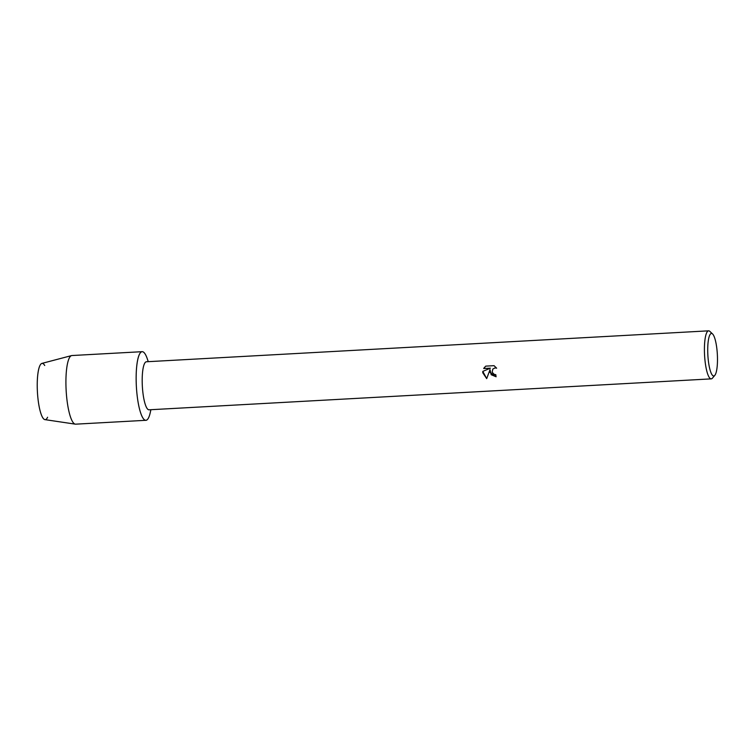 <?xml version="1.0" encoding="UTF-8"?>
<svg xmlns="http://www.w3.org/2000/svg" width="755" height="755" viewBox="0 0 755 755"><rect width="100%" height="100%" fill="white"/><g stroke="black" fill="none" stroke-linecap="round" stroke-linejoin="round"><path stroke-width="1.13" d="M47.584 417.241A28.18 6.295 -93.1 0 1 37.92 398.178A28.18 6.295 -93.1 0 1 38.477 370.158A28.18 6.295 -93.1 0 1 44.734 365.505M714.825 375.348L712.437 378.161A24.056 5.37 -93.1 0 1 711.248 378.868L149.018 409.805A24.056 5.37 -93.1 0 1 142.77 391.477A24.056 5.37 -93.1 0 1 146.376 361.768L708.605 330.832A24.056 5.37 -93.1 0 1 709.86 331.407L712.55 333.936A21.31 4.756 -93.1 0 1 716.967 349.669A21.31 4.756 -93.1 0 1 714.825 375.348A21.31 4.756 -93.1 0 1 708.237 359.748A21.31 4.756 -93.1 0 1 712.55 333.936M150.906 409.701L150.292 412.475A34.362 7.673 -93.1 0 1 136.985 394.119A34.362 7.673 -93.1 0 1 138.354 357.153A34.362 7.673 -93.1 0 1 147.348 358.984L148.263 361.664M489.938 372.375L490.014 369.648L486.701 378.632L482.775 372.772L482.785 371.394L490.429 368.166L483.691 368.534L485.758 366.128L494.063 365.675L496.63 368.185L495.101 367.902L492.807 369.025L492.175 372.253L494.223 374.395L495.79 374.659A24.056 5.37 86.9 0 0 496.101 376.783L489.938 372.375M711.248 378.868A24.056 5.37 -93.1 0 1 705 360.541A24.056 5.37 -93.1 0 1 708.605 330.832M496.101 376.764L491.194 374.735L490.014 369.648M492.807 369.025L495.11 367.883L496.611 368.147M484.625 367.204L483.7 368.516L490.429 368.166M482.794 371.394L486.711 378.614M150.821 409.71A34.362 7.673 -93.1 0 1 145.913 420.299L75.679 424.168A34.362 7.673 -93.1 0 1 75.33 424.15L44.951 419.629A28.18 6.295 -93.1 0 1 37.92 398.178A28.18 6.295 -93.1 0 1 41.855 363.419L71.555 355.596A34.362 7.673 -93.1 0 1 71.904 355.539L142.138 351.679A34.362 7.673 -93.1 0 1 148.178 361.673M75.33 424.15A34.362 7.673 -93.1 0 1 66.751 397.979A34.362 7.673 -93.1 0 1 71.555 355.596M145.913 420.299A34.362 7.673 -93.1 0 1 136.985 394.119A34.362 7.673 -93.1 0 1 142.138 351.679"/></g></svg>
